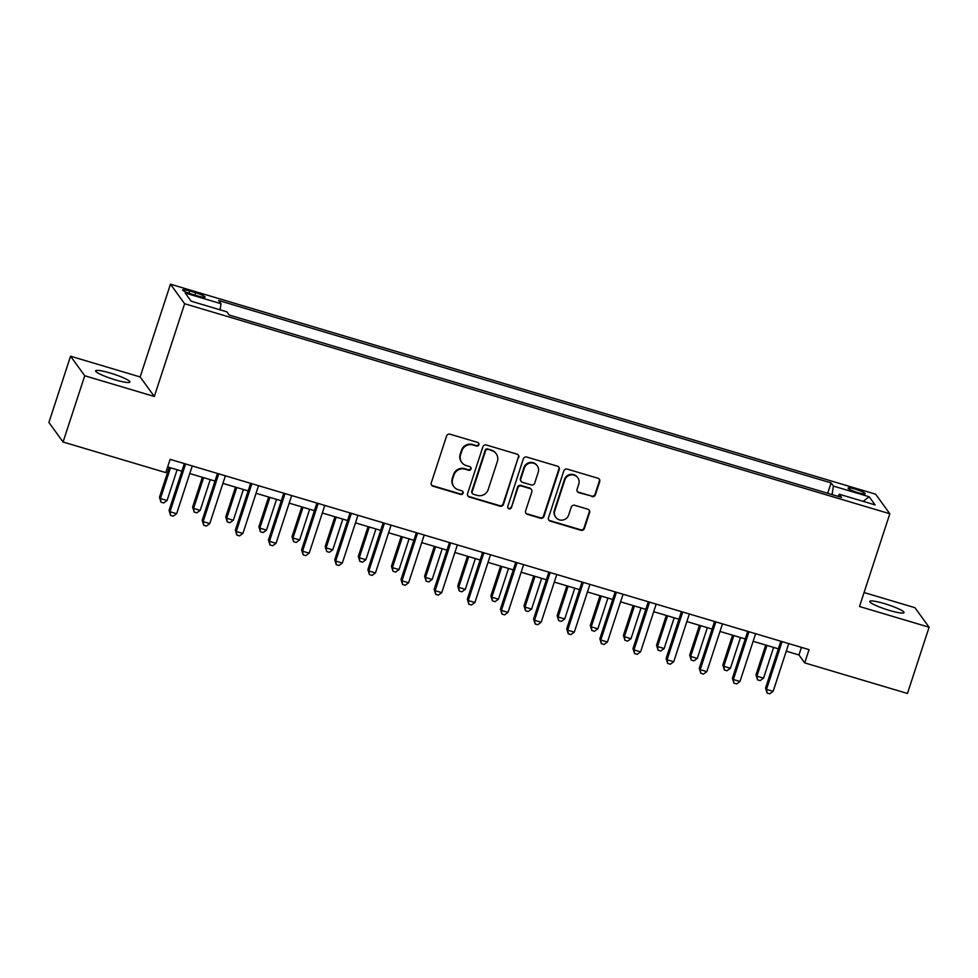 <?xml version="1.0" encoding="UTF-8"?>
<svg xmlns="http://www.w3.org/2000/svg" width="978" height="978" viewBox="0 0 978 978"><rect width="100%" height="100%" fill="white"/><g stroke="black" fill="none" stroke-linecap="round" stroke-linejoin="round"><path stroke-width="1.47" d="M478.902 444.794A1.932 1.883 144 0 0 477.68 442.435L450.027 434.195A2.763 2.69 144 0 0 446.579 436.017L431.274 482.839A2.763 2.69 144 0 0 433.022 486.225L460.675 494.452A1.932 1.883 144 0 0 462.826 491.494A1.932 1.883 144 0 0 461.861 490.809L458.279 489.746A8.839 8.606 144 0 1 452.68 478.939L453.951 475.039A8.839 8.606 144 0 1 465.002 469.195L468.572 470.259A1.932 1.883 144 0 0 470.736 467.301A1.932 1.883 144 0 0 469.77 466.616L466.188 465.552A8.839 8.606 144 0 1 460.589 454.758L461.861 450.846A8.839 8.606 144 0 1 472.912 445.002L476.482 446.066A1.932 1.883 144 0 0 478.902 444.794M461.75 462.423L461.371 461.897A8.839 8.606 144 0 1 460.198 454.22L461.482 450.32A8.839 8.606 144 0 1 472.521 444.477L476.103 445.54A1.932 1.883 144 0 0 478.425 442.863M431.457 484.966A2.763 2.69 144 0 0 432.643 485.687L460.283 493.927A1.932 1.883 144 0 0 462.618 491.249M453.841 486.616L453.462 486.09A8.839 8.606 144 0 1 452.288 478.413L453.572 474.513A8.839 8.606 144 0 1 464.611 468.67L468.193 469.733A1.932 1.883 144 0 0 470.528 467.056M884.43 603.622A18.02 2.494 18.1 0 0 869.76 601.397A18.02 2.494 18.1 0 0 889.332 610.382A18.02 2.494 18.1 0 0 904.014 612.595A18.02 2.494 18.1 0 0 884.43 603.622M110.318 373.07A18.02 2.494 18.1 0 0 95.648 370.845A18.02 2.494 18.1 0 0 115.221 379.831A18.02 2.494 18.1 0 0 129.891 382.043A18.02 2.494 18.1 0 0 110.318 373.07M855.395 489.208A9.01 1.247 18.1 0 0 848.06 488.108A9.01 1.247 18.1 0 0 857.853 492.594A9.01 1.247 18.1 0 0 865.188 493.707A9.01 1.247 18.1 0 0 855.395 489.208M591.971 496.592A2.763 2.69 144 0 0 595.419 494.77L599.71 481.628A2.763 2.69 144 0 0 597.961 478.254L567.252 469.11A2.763 2.69 144 0 0 563.805 470.931L548.499 517.753A2.763 2.69 144 0 0 550.247 521.14L580.956 530.284A2.763 2.69 144 0 0 584.416 528.45L589.6 512.582A2.763 2.69 144 0 0 587.839 509.208L574.709 505.296A2.763 2.69 144 0 0 571.25 507.117L568.683 514.99A7.396 7.188 144 0 1 555.736 517.252A7.396 7.188 144 0 1 554.758 510.846L564.832 480.015A7.396 7.188 144 0 1 577.778 477.753A7.396 7.188 144 0 1 578.756 484.171L577.081 489.306A2.763 2.69 144 0 0 578.829 492.68L591.58 496.066A2.763 2.69 144 0 0 595.04 494.232L599.331 481.103A2.763 2.69 144 0 0 599.135 478.976M859.503 606.507L929.1 627.228L907.45 693.475L804.711 662.888L809.05 649.636L170.135 459.354L165.808 472.606L63.069 442.007L84.731 375.76L154.316 396.481L184.634 303.73L889.821 513.756L859.503 606.507M518.78 457.533A2.763 2.69 144 0 0 517.032 454.147L486.323 445.002A2.763 2.69 144 0 0 482.875 446.836L467.57 493.658A2.763 2.69 144 0 0 469.318 497.032L500.027 506.176A2.763 2.69 144 0 0 503.487 504.355L518.401 456.995A2.763 2.69 144 0 0 518.218 454.88M526.787 457.056L557.497 466.2A2.763 2.69 144 0 1 559.245 469.574L543.951 516.396A2.763 2.69 144 0 1 540.492 518.23L527.35 514.318A2.763 2.69 144 0 1 525.602 510.932L531.812 491.946A2.763 2.69 144 0 0 530.052 488.572L521.335 485.98A2.763 2.69 144 0 0 517.888 487.802L511.421 507.57A1.932 1.883 144 0 1 508.034 508.169A1.932 1.883 144 0 1 507.778 506.482L523.34 458.89A2.763 2.69 144 0 1 526.787 457.056M192.128 294.28L197.959 296.016A8.729 1.21 18.1 0 0 205.062 297.092A8.729 1.21 18.1 0 0 195.588 292.752L189.756 291.016A8.729 1.21 18.1 0 0 182.642 289.94A8.729 1.21 18.1 0 0 192.128 294.28M184.634 303.73L170.465 284.195L875.652 494.208L889.821 513.756M827.681 493.279L831.08 482.9L218.681 300.515L220.991 303.706L185.209 293.045L191.101 301.187L226.896 311.848L229.207 315.038L841.606 497.423L839.295 494.232L838.036 496.359M831.08 482.9L833.39 486.09L869.185 496.751L875.09 504.892L839.295 494.232M154.316 396.481L140.147 376.946L70.55 356.212L84.731 375.76M70.55 356.212L48.9 422.472L63.069 442.007M929.1 627.228L914.931 607.693L864.075 592.546M140.147 376.946L170.465 284.195M786.263 651.177L798.965 654.967L804.711 662.888M167.654 466.946L181.871 471.176M189.769 473.535L215.013 481.054M222.911 483.401L248.155 490.919M256.053 493.267L281.297 500.785M289.182 503.144L314.427 510.663M322.324 513.01L347.569 520.528M355.466 522.875L380.711 530.394M388.596 532.753L413.841 540.272M421.738 542.619L446.983 550.137M454.88 552.484L480.125 560.003M488.022 562.35L513.267 569.881M521.152 572.228L546.396 579.746M554.294 582.093L579.538 589.612M587.436 591.959L612.68 599.477M620.578 601.837L645.822 609.355M653.707 611.702L678.952 619.221M686.849 621.568L712.094 629.086M719.991 631.446L745.236 638.964M753.121 641.311L778.366 648.83M801.447 647.375L798.965 654.967M220.991 303.706L220.062 309.806M832.107 494.587L833.39 486.09M869.185 496.751L863.171 501.335M467.765 495.773A2.763 2.69 144 0 0 468.939 496.506L499.648 505.65A2.763 2.69 144 0 0 503.095 503.817L518.401 456.995M487.998 449.501A1.932 1.883 144 0 0 485.577 450.785L472.154 491.873A1.932 1.883 144 0 0 473.376 494.245L477.154 495.369A8.839 8.606 144 0 0 488.193 489.526L497.374 461.433A8.839 8.606 144 0 0 491.775 450.626L487.619 448.975A1.932 1.883 144 0 0 485.198 450.247L485.577 450.785M472.411 493.56L472.019 493.034A1.932 1.883 144 0 1 471.763 491.347L485.198 450.247M496.213 453.755L495.822 453.23A8.839 8.606 144 0 0 491.384 450.1L491.775 450.626M487.619 448.975L491.384 450.1M525.785 513.059A2.763 2.69 144 0 0 526.971 513.78L540.113 517.704A2.763 2.69 144 0 0 543.56 515.871L558.866 469.049A2.763 2.69 144 0 0 558.683 466.934M531.445 489.55L531.054 489.024A2.763 2.69 144 0 0 529.673 488.046L520.956 485.443A2.763 2.69 144 0 0 517.496 487.276L511.421 507.57M507.863 507.888A1.932 1.883 144 0 0 511.042 507.044M538.242 472.24A7.396 7.188 144 0 0 530.198 463.022A7.396 7.188 144 0 0 524.33 468.095L520.773 478.963A2.763 2.69 144 0 0 522.533 482.337L531.25 484.929A2.763 2.69 144 0 0 534.697 483.108L538.242 472.24M537.264 465.834L536.885 465.308A7.396 7.188 144 0 0 523.939 467.57L524.33 468.095M521.14 481.359L520.761 480.821A2.763 2.69 144 0 1 520.394 478.425L523.939 467.57M577.264 491.421A2.763 2.69 144 0 0 578.438 492.154L591.58 496.066M577.778 477.753L577.399 477.227A7.396 7.188 144 0 0 564.453 479.489L564.832 480.015M555.736 517.252L555.357 516.726A7.396 7.188 144 0 1 554.379 510.32L564.453 479.489M548.695 519.88A2.763 2.69 144 0 0 549.868 520.602L580.577 529.746A2.763 2.69 144 0 0 584.025 527.924L589.208 512.056A2.763 2.69 144 0 0 589.025 509.941M169.218 467.411L159.475 497.203L160.441 498.523L167.067 500.504L177.116 469.758M170.478 467.79L160.441 498.523L161.015 502.166L159.475 497.203M167.067 500.504L163.656 502.961L161.015 502.166M184.353 463.584L169.06 510.406L170.013 511.726L185.624 463.963M176.639 513.707L173.24 516.164L170.588 515.369L170.013 511.726L176.639 513.707L192.25 465.944M170.588 515.369L169.06 510.406M202.36 477.276L192.617 507.081L193.571 508.401L200.197 510.369L210.246 479.636M203.62 477.655L193.571 508.401L194.145 512.044L192.617 507.081M200.197 510.369L196.798 512.827L194.145 512.044M235.49 487.154L225.759 516.946L226.713 518.267L233.339 520.247L243.388 489.501M236.762 487.521L226.713 518.267L227.287 521.91L225.759 516.946M233.339 520.247L229.94 522.692L227.287 521.91M268.632 497.02L258.889 526.812L259.855 528.132L266.481 530.113L276.529 499.367M269.904 497.399L259.855 528.132L260.429 531.775L258.889 526.812M266.481 530.113L263.082 532.57L260.429 531.775M217.495 473.462L202.189 520.284L203.155 521.604L218.766 473.841M209.781 523.572L206.37 526.03L203.73 525.247L203.155 521.604L209.781 523.572L225.392 475.809M203.73 525.247L202.189 520.284M250.637 483.328L235.331 530.149L236.285 531.47L251.896 483.707M242.911 533.45L239.512 535.895L236.859 535.113L236.285 531.47L242.911 533.45L258.534 485.675M236.859 535.113L235.331 530.149M283.779 493.193L268.473 540.015L269.427 541.335L285.038 493.572M276.053 543.316L272.654 545.773L270.001 544.978L269.427 541.335L276.053 543.316L291.664 495.553M270.001 544.978L268.473 540.015M301.774 506.885L292.031 536.69L292.984 538.01L299.623 539.978L309.659 509.245M303.033 507.264L292.984 538.01L293.559 541.653L292.031 536.69M299.623 539.978L296.212 542.435L293.559 541.653M316.909 503.071L301.603 549.893L302.569 551.213L318.18 503.45M309.195 553.181L305.796 555.638L303.143 554.856L302.569 551.213L309.195 553.181L324.806 505.418M303.143 554.856L301.603 549.893M334.904 516.763L325.173 546.555L326.126 547.876L332.752 549.844L342.801 519.11M336.175 517.13L326.126 547.876L326.701 551.519L325.173 546.555M332.752 549.844L329.354 552.301L326.701 551.519M350.051 512.937L334.745 559.758L335.711 561.079L351.322 513.316M342.337 563.047L338.926 565.504L336.285 564.722L335.711 561.079L342.337 563.047L357.948 515.284M336.285 564.722L334.745 559.758M368.046 526.629L358.315 556.421L359.268 557.741L365.894 559.722L375.943 528.976M369.317 527.008L359.268 557.741L359.843 561.384L358.315 556.421M365.894 559.722L362.496 562.179L359.843 561.384M383.193 522.802L367.887 569.624L368.84 570.944L384.452 523.181M375.466 572.925L372.068 575.382L369.415 574.587L368.84 570.944L375.466 572.925L391.078 525.162M369.415 574.587L367.887 569.624M401.188 536.494L391.444 566.299L392.41 567.619L399.036 569.587L409.085 538.841M402.459 536.873L392.41 567.619L392.985 571.25L391.444 566.299M399.036 569.587L395.625 572.044L392.985 571.25M416.322 532.68L401.029 579.502L401.982 580.822L417.594 533.047M408.608 582.79L405.21 585.247L402.557 584.453L401.982 580.822L408.608 582.79L424.22 535.027M402.557 584.453L401.029 579.502M434.33 546.36L424.586 576.164L425.54 577.485L432.166 579.453L442.215 548.719M435.589 546.739L425.54 577.485L426.115 581.128L424.586 576.164M432.166 579.453L428.767 581.91L426.115 581.128M449.464 542.545L434.159 589.367L435.124 590.688L450.736 542.924M441.75 592.656L438.352 595.113L435.699 594.331L435.124 590.688L441.75 592.656L457.362 544.893M435.699 594.331L434.159 589.367M467.46 556.237L457.728 586.03L458.682 587.35L465.308 589.331L475.357 558.585M468.731 556.616L458.682 587.35L459.257 590.993L457.728 586.03M465.308 589.331L461.909 591.788L459.257 590.993M482.606 552.411L467.301 599.233L468.254 600.553L483.865 552.79M474.892 602.534L471.482 604.991L468.829 604.196L468.254 600.553L474.892 602.534L490.504 554.77M468.829 604.196L467.301 599.233M500.602 566.103L490.858 595.908L491.824 597.228L498.45 599.196L508.499 568.45M501.873 566.482L491.824 597.228L492.399 600.859L490.858 595.908M498.45 599.196L495.051 601.653L492.399 600.859M515.748 562.289L500.443 609.111L501.396 610.431L517.007 562.656M508.022 612.399L504.624 614.856L501.971 614.062L501.396 610.431L508.022 612.399L523.633 564.636M501.971 614.062L500.443 609.111M533.744 575.969L524 605.773L524.966 607.093L531.592 609.062L541.641 578.328M535.003 576.348L524.966 607.093L525.541 610.737L524 605.773M531.592 609.062L528.181 611.519L525.541 610.737M548.878 572.154L533.585 618.976L534.538 620.296L550.149 572.533M541.164 622.265L537.766 624.722L535.113 623.94L534.538 620.296L541.164 622.265L556.775 574.502M535.113 623.94L533.585 618.976M566.885 585.846L557.142 615.639L558.096 616.959L564.722 618.94L574.771 588.194M568.145 586.225L558.096 616.959L558.67 620.602L557.142 615.639M564.722 618.94L561.323 621.397L558.67 620.602M582.02 582.02L566.714 628.842L567.68 630.162L583.291 582.399M574.306 632.143L570.895 634.6L568.255 633.805L567.68 630.162L574.306 632.143L589.917 584.367M568.255 633.805L566.714 628.842M600.015 595.712L590.284 625.504L591.238 626.825L597.864 628.805L607.913 598.059M601.287 596.091L591.238 626.825L591.812 630.468L590.284 625.504M597.864 628.805L594.465 631.262L591.812 630.468M615.162 591.898L599.856 638.707L600.81 640.028L616.421 592.265M607.436 642.008L604.037 644.465L601.384 643.671L600.81 640.028L607.436 642.008L623.059 594.245M601.384 643.671L599.856 638.707M633.157 605.578L623.414 635.382L624.38 636.702L631.006 638.671L641.055 607.937M634.429 605.957L624.38 636.702L624.954 640.345L623.414 635.382M631.006 638.671L627.607 641.128L624.954 640.345M648.304 601.763L632.998 648.585L633.952 649.905L649.563 602.142M640.578 651.874L637.179 654.331L634.526 653.548L633.952 649.905L640.578 651.874L656.189 604.111M634.526 653.548L632.998 648.585M666.299 615.455L656.556 645.248L657.509 646.568L664.148 648.548L674.184 617.803M667.558 615.822L657.509 646.568L658.084 650.211L656.556 645.248M664.148 648.548L660.737 651.006L658.084 650.211M681.434 611.629L666.128 658.451L667.094 659.771L682.705 612.008M673.72 661.751L670.321 664.209L667.668 663.414L667.094 659.771L673.72 661.751L689.331 613.976M667.668 663.414L666.128 658.451M699.429 625.321L689.698 655.113L690.651 656.434L697.277 658.414L707.326 627.668M700.7 625.7L690.651 656.434L691.226 660.077L689.698 655.113M697.277 658.414L693.879 660.871L691.226 660.077M714.576 621.495L699.27 668.316L700.224 669.637L715.847 621.874M706.862 671.617L703.451 674.074L700.81 673.28L700.224 669.637L706.862 671.617L722.473 623.854M700.81 673.28L699.27 668.316M732.571 635.187L722.84 664.991L723.793 666.311L730.419 668.28L740.468 637.546M733.842 635.566L723.793 666.311L724.368 669.954L722.84 664.991M730.419 668.28L727.021 670.737L724.368 669.954M747.718 631.372L732.412 678.194L733.366 679.514L748.977 631.751M739.991 681.483L736.593 683.94L733.94 683.157L733.366 679.514L739.991 681.483L755.603 633.72M733.94 683.157L732.412 678.194M765.713 645.064L755.97 674.857L756.935 676.177L763.561 678.145L773.61 647.412M766.972 645.431L756.935 676.177L757.51 679.82L755.97 674.857M763.561 678.145L760.15 680.602L757.51 679.82M780.847 641.238L765.554 688.06L766.507 689.38L782.119 641.617M773.133 691.348L769.735 693.805L767.082 693.023L766.507 689.38L773.133 691.348L788.745 643.585M767.082 693.023L765.554 688.06M189.011 293.266L189.756 291.016M194.818 295.087L195.588 292.752"/></g></svg>
